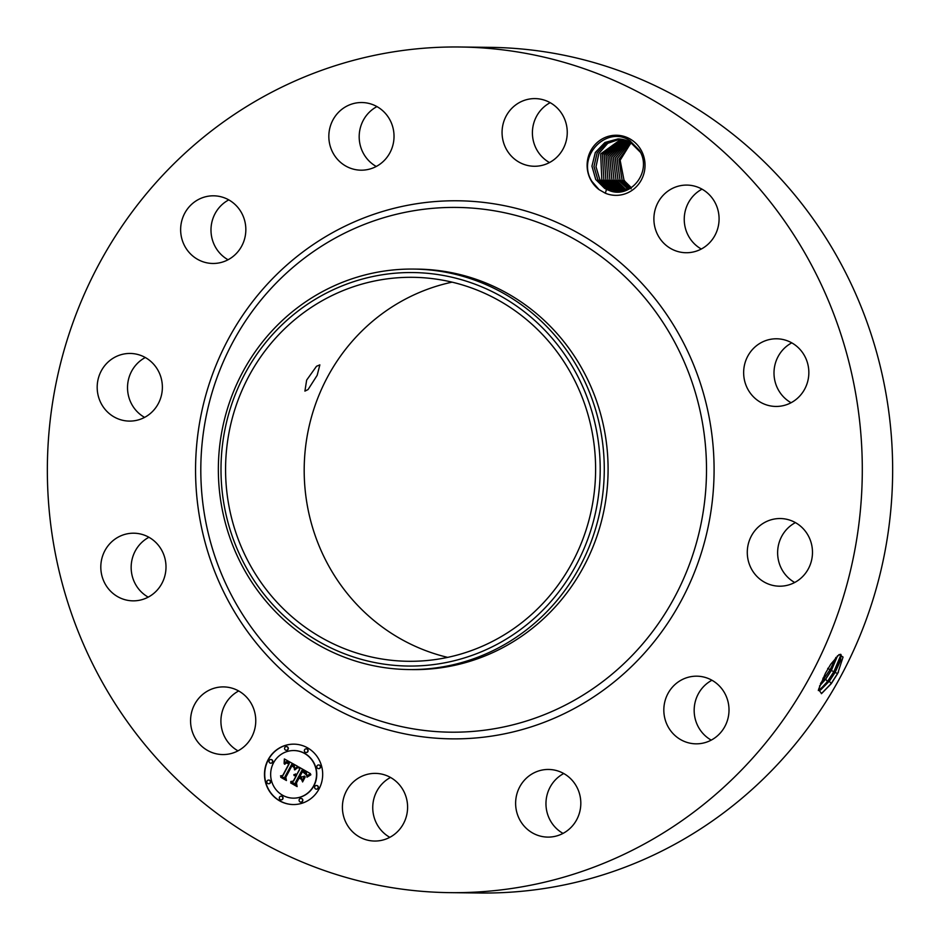 <?xml version="1.0" encoding="UTF-8"?>
<svg xmlns="http://www.w3.org/2000/svg" width="940" height="940" viewBox="0 0 940 940"><rect width="100%" height="100%" fill="white"/><g stroke="black" fill="none" stroke-linecap="round" stroke-linejoin="round"><path stroke-width="1.41" d="M235.564 113.611A422.847 407.466 90.7 0 1 459.789 47A422.847 407.466 90.7 0 1 846.658 353.428A422.847 407.466 90.7 0 1 674.086 826.037A422.847 407.466 90.7 0 1 449.861 892.648A422.847 407.466 90.7 0 1 62.992 586.219A422.847 407.466 90.7 0 1 235.564 113.611M459.789 47L490.139 47.352A422.847 407.466 90.7 0 1 877.008 353.781A422.847 407.466 90.7 0 1 704.436 826.389A422.847 407.466 90.7 0 1 480.211 893L449.861 892.648M825.414 673.322L818.517 689.502L821.56 693.579L831.266 683.674L837.705 673.498L843.051 657.06L839.079 654.581L830.749 664.227L825.414 673.322M237.984 750.849A33.828 32.594 90.7 0 1 226.035 739.322A33.828 32.594 90.7 0 1 238.689 690.971M148.226 597.147A33.828 32.594 90.7 0 1 131.189 568.923A33.828 32.594 90.7 0 1 148.931 537.269M144.596 417.384A33.828 32.594 90.7 0 1 131.189 372.064A33.828 32.594 90.7 0 1 145.3 357.517M228.056 259.757A33.828 32.594 90.7 0 1 226.047 201.501A33.828 32.594 90.7 0 1 228.761 199.879M376.259 166.474A33.828 32.594 90.7 0 1 359.186 136.335A33.828 32.594 90.7 0 1 376.964 106.596M549.477 162.55A33.828 32.594 90.7 0 1 532.404 132.411A33.828 32.594 90.7 0 1 550.182 102.671M701.311 249.03A33.828 32.594 90.7 0 1 689.361 237.491A33.828 32.594 90.7 0 1 702.016 189.151M791.069 402.731A33.828 32.594 90.7 0 1 774.031 374.508A33.828 32.594 90.7 0 1 791.774 342.853M794.7 582.483A33.828 32.594 90.7 0 1 781.293 537.163A33.828 32.594 90.7 0 1 795.405 522.616M711.239 740.121A33.828 32.594 90.7 0 1 709.218 681.864A33.828 32.594 90.7 0 1 711.944 680.243M563.037 833.404A33.828 32.594 90.7 0 1 545.964 803.254A33.828 32.594 90.7 0 1 563.741 773.526M389.818 837.329A33.828 32.594 90.7 0 1 372.745 807.19A33.828 32.594 90.7 0 1 390.523 777.451M640.481 149.096A30.056 28.964 90.7 0 1 638.389 184.428A30.056 28.964 90.7 0 1 605.348 193.229L606.465 189.363A26.426 25.462 90.7 0 0 608.873 190.35C630.106 199.809 653.065 171.597 639.317 150.259L629.73 140.601C606.876 124.985 575.95 156.393 591.906 181.361L599.097 189.657A30.056 28.964 90.7 0 1 591.66 181.491A30.056 28.964 90.7 0 1 600.484 139.978A30.056 28.964 90.7 0 1 640.481 149.096M605.348 193.229L599.097 189.657M195.684 738.957A33.828 32.594 90.7 0 1 194.674 704.318A33.828 32.594 90.7 0 1 223.567 686.905A33.828 32.594 90.7 0 1 250.639 702.509A33.828 32.594 90.7 0 1 251.662 737.148A33.828 32.594 90.7 0 1 222.768 754.562A33.828 32.594 90.7 0 1 195.684 738.957M165.969 565.492A33.828 32.594 90.7 0 1 133.01 600.848A33.828 32.594 90.7 0 1 100.838 568.559A33.828 32.594 90.7 0 1 133.809 533.203A33.828 32.594 90.7 0 1 165.969 565.492M158.707 402.837A33.828 32.594 90.7 0 1 129.379 421.096A33.828 32.594 90.7 0 1 100.85 371.711A33.828 32.594 90.7 0 1 130.167 353.452A33.828 32.594 90.7 0 1 158.707 402.837M230.782 258.136A33.828 32.594 90.7 0 1 212.839 263.47A33.828 32.594 90.7 0 1 181.89 238.948A33.828 32.594 90.7 0 1 195.696 201.137A33.828 32.594 90.7 0 1 213.638 195.814A33.828 32.594 90.7 0 1 244.588 220.324A33.828 32.594 90.7 0 1 230.782 258.136M362.887 170.152A33.828 32.594 90.7 0 1 361.042 170.187A33.828 32.594 90.7 0 1 328.836 136.935A33.828 32.594 90.7 0 1 359.985 102.566A33.828 32.594 90.7 0 1 361.829 102.531A33.828 32.594 90.7 0 1 394.024 135.783A33.828 32.594 90.7 0 1 362.887 170.152M519.632 162.467A33.828 32.594 90.7 0 1 503.041 124.233A33.828 32.594 90.7 0 1 535.048 98.606A33.828 32.594 90.7 0 1 549.677 102.401A33.828 32.594 90.7 0 1 566.279 140.624A33.828 32.594 90.7 0 1 534.261 166.263A33.828 32.594 90.7 0 1 519.632 162.467M659.011 237.138A33.828 32.594 90.7 0 1 658 202.5A33.828 32.594 90.7 0 1 686.882 185.086A33.828 32.594 90.7 0 1 713.965 200.678A33.828 32.594 90.7 0 1 714.976 235.317A33.828 32.594 90.7 0 1 686.094 252.731A33.828 32.594 90.7 0 1 659.011 237.138M743.681 374.155A33.828 32.594 90.7 0 1 776.64 338.788A33.828 32.594 90.7 0 1 808.811 371.077A33.828 32.594 90.7 0 1 775.852 406.444A33.828 32.594 90.7 0 1 743.681 374.155M750.954 536.799A33.828 32.594 90.7 0 1 780.27 518.539A33.828 32.594 90.7 0 1 808.811 567.936A33.828 32.594 90.7 0 1 779.483 586.196A33.828 32.594 90.7 0 1 750.954 536.799M678.88 681.512A33.828 32.594 90.7 0 1 696.81 676.177A33.828 32.594 90.7 0 1 727.76 700.688A33.828 32.594 90.7 0 1 713.954 738.499A33.828 32.594 90.7 0 1 696.023 743.834A33.828 32.594 90.7 0 1 665.073 719.312A33.828 32.594 90.7 0 1 678.88 681.512M546.763 769.484A33.828 32.594 90.7 0 1 548.619 769.461A33.828 32.594 90.7 0 1 580.814 802.701A33.828 32.594 90.7 0 1 549.665 837.07A33.828 32.594 90.7 0 1 547.82 837.105A33.828 32.594 90.7 0 1 515.625 803.865A33.828 32.594 90.7 0 1 546.763 769.484M390.018 777.18A33.828 32.594 90.7 0 1 406.62 815.403A33.828 32.594 90.7 0 1 374.602 841.042A33.828 32.594 90.7 0 1 359.973 837.246A33.828 32.594 90.7 0 1 343.382 799.012A33.828 32.594 90.7 0 1 375.389 773.385A33.828 32.594 90.7 0 1 390.018 777.18M268.076 759.826A30.209 29.105 90.7 0 1 293.938 744.151A30.209 29.105 90.7 0 1 319.095 788.871A30.209 29.105 90.7 0 1 293.233 804.546A30.209 29.105 90.7 0 1 268.076 759.826M838.55 671.912L831.077 683.709L821.36 693.685M818.317 690.548L829.339 681.289L835.073 672.5L840.642 660.315L840.76 654.334L838.856 654.722M630.834 143.009L620.153 160.246L623.948 179.904L625.03 181.467A26.426 25.462 90.7 0 0 626.663 183.512L631.351 187.718L625.03 181.467M294.067 744.151A30.209 29.105 -89.3 0 0 268.323 759.826A30.209 29.105 -89.3 0 0 293.351 804.546M818.317 690.512L820.702 689.878L829.256 681.241L834.99 672.452L841.347 655.944L840.712 654.311M841.03 654.616L834.003 671.395L827.435 681.57L819.292 690.454M447.698 657.377A192.007 185.027 90.7 0 1 306.887 503.053A192.007 185.027 90.7 0 1 389.654 308.473A192.007 185.027 90.7 0 1 452.105 282.153M606.465 189.363L595.749 179.552L591.942 166.18L595.314 152.48L604.961 142.469L618.215 138.885L604.996 142.469L595.349 152.48L591.965 166.18L595.784 179.552L604.69 188.4L608.873 190.35M413.659 269.075L417.478 269.122A200.255 192.97 90.7 0 1 600.684 414.235A200.255 192.97 90.7 0 1 518.962 638.048A200.255 192.97 90.7 0 1 412.778 669.597L408.959 669.55A200.255 192.97 -89.3 0 0 515.144 638.002A200.255 192.97 90.7 0 0 604.279 469.659A200.255 192.97 -89.3 0 0 413.659 269.075A200.255 192.97 -89.3 0 0 307.474 300.612A200.255 192.97 90.7 0 0 218.35 468.954A200.255 192.97 -89.3 0 0 408.959 669.55M293.433 798.142A23.794 22.936 -89.3 0 0 293.55 798.142A23.794 22.936 -89.3 0 0 313.925 785.793A23.794 22.936 -89.3 0 0 294.114 750.555A23.794 22.936 -89.3 0 0 293.985 750.555M306.217 752.505A1.833 1.763 -89.3 0 0 307.909 751.565A1.833 1.763 -89.3 0 0 306.264 748.851M316.486 789.165A1.833 1.763 -89.3 0 0 318.178 788.214A1.833 1.763 -89.3 0 0 316.533 785.511M318.672 768.626A1.833 1.763 -89.3 0 0 320.364 767.675A1.833 1.763 -89.3 0 0 318.719 764.972M281.154 799.846A1.833 1.763 -89.3 0 0 282.846 798.906A1.833 1.763 -89.3 0 0 281.201 796.192M300.953 802.102A1.833 1.763 -89.3 0 0 302.633 801.15A1.833 1.763 -89.3 0 0 300.988 798.448M270.885 763.186A1.833 1.763 -89.3 0 0 272.577 762.246A1.833 1.763 -89.3 0 0 270.932 759.543M286.43 750.261A1.833 1.763 -89.3 0 0 288.11 749.309A1.833 1.763 -89.3 0 0 286.465 746.607M268.699 783.737A1.833 1.763 -89.3 0 0 270.391 782.785A1.833 1.763 -89.3 0 0 268.746 780.082M819.551 686.024L825.696 679.15L831.395 670.42L837.564 655.768M631.304 142.727L619.002 159.354L622.022 179.857L630.928 188.705M631.292 142.715L618.978 159.342L621.986 179.857L631.151 188.858M510.162 631.045A192.007 185.027 90.7 0 1 408.348 661.29A192.007 185.027 90.7 0 1 232.674 522.158A192.007 185.027 90.7 0 1 311.034 307.556A192.007 185.027 90.7 0 1 412.848 277.312A192.007 185.027 90.7 0 1 588.511 416.455A192.007 185.027 90.7 0 1 510.162 631.045M308.062 389.56L317.168 375.319L319.859 364.861L316.498 366.283L306.652 380.101L304.913 391.111L308.062 389.56M618.215 138.885L630.2 142.069L640.399 152.268M313.678 785.793A23.794 22.936 90.7 0 1 293.304 798.142A23.794 22.936 90.7 0 1 273.493 762.904A23.794 22.936 90.7 0 1 293.868 750.555A23.794 22.936 90.7 0 1 313.678 785.793M307.662 751.553A1.833 1.763 90.7 0 1 306.099 752.505A1.833 1.763 90.7 0 1 304.572 749.791A1.833 1.763 90.7 0 1 306.146 748.851A1.833 1.763 90.7 0 1 307.662 751.553M317.931 788.214A1.833 1.763 90.7 0 1 316.369 789.165A1.833 1.763 90.7 0 1 314.841 786.451A1.833 1.763 90.7 0 1 316.404 785.499A1.833 1.763 90.7 0 1 317.931 788.214M320.117 767.675A1.833 1.763 90.7 0 1 318.554 768.626A1.833 1.763 90.7 0 1 317.027 765.912A1.833 1.763 90.7 0 1 318.589 764.96A1.833 1.763 90.7 0 1 320.117 767.675M282.599 798.906A1.833 1.763 90.7 0 1 281.037 799.846A1.833 1.763 90.7 0 1 279.509 797.144A1.833 1.763 90.7 0 1 281.072 796.192A1.833 1.763 90.7 0 1 282.599 798.906M302.398 801.15A1.833 1.763 90.7 0 1 300.823 802.102A1.833 1.763 90.7 0 1 299.296 799.388A1.833 1.763 90.7 0 1 300.87 798.436A1.833 1.763 90.7 0 1 302.398 801.15M269.24 760.484A1.833 1.763 90.7 0 1 270.814 759.532A1.833 1.763 90.7 0 1 272.33 762.246A1.833 1.763 90.7 0 1 270.767 763.198A1.833 1.763 90.7 0 1 269.24 760.484M284.785 747.547A1.833 1.763 90.7 0 1 286.348 746.595A1.833 1.763 90.7 0 1 287.875 749.309A1.833 1.763 90.7 0 1 286.312 750.261A1.833 1.763 90.7 0 1 284.785 747.547M267.054 781.023A1.833 1.763 90.7 0 1 268.629 780.071A1.833 1.763 90.7 0 1 270.144 782.785A1.833 1.763 90.7 0 1 268.582 783.737A1.833 1.763 90.7 0 1 267.054 781.023M819.621 685.848L825.614 679.103L831.312 670.373L837.446 655.861M600.202 469.647A196.766 189.61 -89.3 0 0 411.097 272.541A196.766 189.61 -89.3 0 0 220.994 468.954A196.766 189.61 -89.3 0 0 410.099 666.061A196.766 189.61 -89.3 0 0 600.202 469.647M621.516 191.607L618.602 191.76L606.934 188.576L597.769 179.575L606.711 188.423L618.638 191.76M297.792 766.429L294.314 769.014L294.22 766.229L291.705 764.326L284.938 776.793L285.584 778.802L280.484 775.9L282.764 775.441L288.862 763.926L286.348 762.963L284.456 764.161L286.3 762.622L289.32 763.057L286.077 761.752L284.091 763.445L284.374 758.944L297.792 766.429M298.109 767.557L294.467 769.754L298.109 767.557M294.173 767.675L291.976 765.701L285.807 777.333L286.43 780.517L280.731 777.274L285.983 779.859L285.419 777.239L291.811 765.184L294.173 767.675M298.814 767.016L310.388 773.608L306.722 776.041L306.24 772.997L302.046 770.107L299.179 775.524L299.848 775.911L302.386 771.129L305.359 772.903L306.393 774.948L302.492 771.599L300.13 776.064L301.811 777.028L304.63 776.087L302.069 780.928L301.211 777.944L298.662 776.487L295.571 782.327L296.206 784.641L290.73 781.528L293.339 781.058L295.971 776.076L294.032 775.524L296.429 775.218L293.868 774.63L296.946 774.255L299.531 769.366L298.814 767.016M310.858 774.795L306.981 777.192L308.508 775.5L310.858 774.795M305.23 776.957L302.586 781.951L305.23 776.957M301.387 779.307L299.108 778.014L296.476 782.961L297.111 786.604L290.648 782.926L296.652 785.934L296.124 782.938L298.99 777.533L301.387 779.307M835.966 657.366L830.326 669.327L820.491 683.568M630.293 142.128L617.11 158.743L619.965 179.834L617.134 158.754L630.305 142.128M619.249 138.92L606.347 142.892L597.111 152.962L593.998 166.462L597.805 179.575L593.962 166.462L597.088 152.95L606.323 142.892L619.225 138.92M284.608 759.073L284.291 763.139M286.289 761.741L289.356 762.904L288.897 763.55M286.688 762.61L284.808 764.22M286.676 762.963L289.109 763.926L283.011 775.441L280.731 775.9L285.525 778.637M291.705 764.326L294.361 766.065L294.502 768.826M297.968 767.322L294.831 769.895M291.999 765.278L285.666 777.239L285.983 779.859M280.919 776.969L286.394 780.365M291.976 765.701L294.149 767.228M299.108 767.181L299.766 769.366L296.946 774.255M295.724 773.925L294.091 774.783M294.796 774.678L296.676 775.23L296.147 775.77M294.89 775.77L296.218 776.076L293.586 781.058L290.965 781.528L296.159 784.477M298.662 776.487L301.458 777.944L302.222 780.635M304.584 776.182L301.811 777.028M302.492 771.599L305.982 774.031M302.574 771.223L299.848 775.911M302.046 770.107L306.346 772.821L306.969 775.817M310.788 774.56L307.133 777.028M305.159 776.828L302.704 781.739M299.108 778.014L301.34 779.143M299.179 777.639L296.37 782.95L296.652 785.934M290.824 782.609L297.075 786.451M629.13 188.834L619.965 179.834L628.801 189.21M608.956 188.599L599.79 179.599L595.984 166.744L598.874 153.432L607.71 143.327L620.236 138.991L607.734 143.338L598.898 153.443L596.019 166.744L599.826 179.599L608.732 188.447L619.636 191.748L608.956 188.599L608.333 189.292M629.283 141.588L615.254 158.155L617.944 179.81L628.32 189.457L617.98 179.81L615.277 158.167L629.307 141.599M610.977 188.623L601.811 179.622L610.741 188.47L620.647 191.689L610.977 188.623L610.354 189.316M628.296 141.118L613.432 157.591L615.959 179.787L613.397 157.591L628.284 141.118M621.246 139.108L600.66 153.925L601.811 179.622L600.684 153.925L621.258 139.108M624.865 188.635L627.332 189.904L625.1 188.787L615.935 179.787L624.865 188.635M612.998 188.646L603.821 179.646L612.763 188.493L621.634 191.596L612.998 188.646L612.375 189.339M627.297 140.695L611.587 157.039L613.949 179.763L611.552 157.027L627.274 140.683M622.257 139.261L602.458 154.418L603.821 179.646L602.481 154.43L622.268 139.261M622.856 188.611L626.346 190.303L623.079 188.764L613.914 179.763L622.856 188.611M615.007 188.67L605.842 179.669L604.267 154.924L623.255 139.461L604.291 154.936L605.877 179.669L614.784 188.517L622.503 191.431L615.007 188.67L614.384 189.363M626.287 140.319L609.755 156.498L611.928 179.74L620.835 188.588L625.359 190.655L621.058 188.74L611.893 179.74L609.719 156.487L626.275 140.307M623.42 191.22L617.028 188.693L607.863 179.693L616.793 188.541L623.432 191.22M625.264 139.978L607.898 155.958L609.872 179.716L607.922 155.97L625.288 139.989M624.266 139.696L606.077 155.429L607.863 179.693L606.1 155.441L624.277 139.708M619.049 188.717L609.872 179.716L618.814 188.564L624.383 190.961L619.049 188.717L618.426 189.41M594.339 696.47A269.051 259.264 90.7 0 1 236.292 614.795A269.051 259.264 90.7 0 1 315.311 243.166A269.051 259.264 90.7 0 1 673.357 324.852A269.051 259.264 90.7 0 1 594.339 696.47M835.073 672.5L837.705 673.498M829.339 681.289L831.266 683.674M589.709 690.853A262.389 252.848 90.7 0 1 240.534 611.188A262.389 252.848 90.7 0 1 317.603 248.759A262.389 252.848 90.7 0 1 666.777 328.424A262.389 252.848 90.7 0 1 589.709 690.853M831.395 670.42L834.99 672.452M825.696 679.15L827.435 681.57L829.256 681.241M822.9 678.198L823.781 679.444L825.614 679.103M827.717 668.352L831.312 670.373M627.121 188.811L626.498 189.516M625.1 188.787L624.477 189.481M623.079 188.764L622.456 189.457M621.058 188.74L620.435 189.434M617.028 188.693L616.405 189.387M606.934 188.576L606.312 189.269M630.2 142.069L630.482 141.059"/></g></svg>
